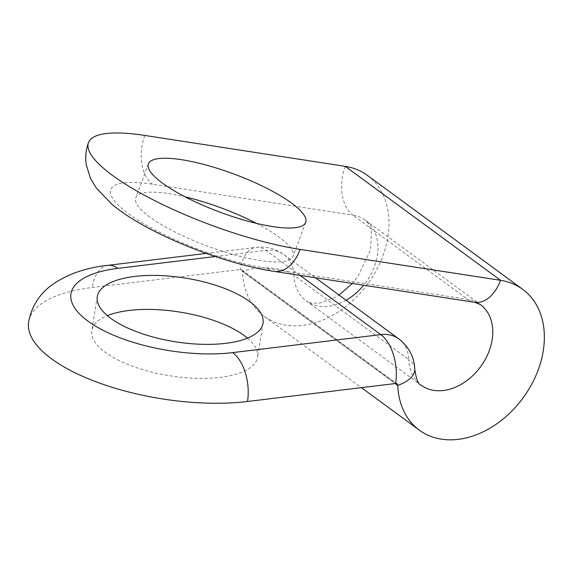 <?xml version="1.0" encoding="UTF-8"?>
<svg xmlns="http://www.w3.org/2000/svg" width="573" height="573" viewBox="0 0 573 573"><rect width="100%" height="100%" fill="white"/><g stroke="black" fill="none" stroke-linecap="round" stroke-linejoin="round"><path stroke-width="0.43" stroke-dasharray="2.87 2.15" d="M367.343 175.345A87.34 64.534 -53.7 0 1 367.708 283.943A87.34 64.534 -53.7 0 1 264.01 316.189A87.34 64.534 -53.7 0 1 242.408 271.43A3.109 2.299 126.3 0 0 241.641 269.833A3.109 2.299 126.3 0 0 240.259 269.503L92.146 287.503A142.978 54.915 9.1 0 0 28.65 321.818M247.479 338.149A83.923 32.231 -170.9 0 1 257.556 357.208A83.923 32.231 -170.9 0 1 220.29 377.349A83.923 32.231 -170.9 0 1 133.051 366.405A83.923 32.231 -170.9 0 1 91.838 330.592A83.923 32.231 -170.9 0 1 107.387 315.644M256.396 223.348A83.923 20.306 -159.6 0 1 278.908 236.993A83.923 20.306 -159.6 0 1 293.082 256.296A83.923 20.306 -159.6 0 1 207.347 246.075A83.923 20.306 -159.6 0 1 135.765 197.792A83.923 20.306 -159.6 0 1 185.065 196.818M215.269 256.532L265.979 250.372A40.404 29.86 -53.7 0 1 283.964 254.627A40.404 29.86 -53.7 0 1 293.963 275.334A37.295 18.422 -2.3 0 0 242.408 271.43L395.205 383.538M300.094 275.398L265.979 250.372A37.295 20.649 -96.9 0 0 256.024 247.35A37.295 20.649 -96.9 0 0 240.259 269.503L395.606 383.487M398.787 338.872A40.404 29.86 -53.7 0 1 408.778 359.579L293.963 275.334A50.044 36.98 -53.7 0 0 306.333 300.983L421.155 385.228A50.044 36.98 -53.7 0 1 408.778 359.579A37.295 18.422 -2.3 0 1 414.759 369.062M474.616 302.308A37.295 23.457 98.8 0 1 467.683 299.371L352.861 215.126A50.044 36.98 -53.7 0 1 365.538 220.29A50.044 36.98 -53.7 0 1 363.669 285.204M346.121 300.231A50.044 36.98 -53.7 0 1 306.333 300.983L311.203 303.045L319.197 303.153L335.735 297.065L339.015 295.016M345.218 166.335A37.295 23.457 98.8 0 0 352.861 215.126L152.475 184.22A105.676 25.563 20.4 0 0 128.674 213.822A105.676 25.563 20.4 0 0 267.297 268.472L467.683 299.371A50.044 36.98 -53.7 0 1 480.36 304.535L365.538 220.29L368.955 224.279L371.447 231.721L370.566 249.764L357.745 276.952L352.388 283.463M144.826 135.436A37.295 23.457 -81.2 0 0 152.475 184.22M274.223 271.409A37.295 23.457 98.8 0 1 267.297 268.472M107.91 265.342A37.295 20.649 -96.9 0 0 92.146 287.503M264.01 316.189L361.398 387.642M241.641 269.833L396.989 383.817M206.216 253.402L256.024 247.35C266.137 246.197 275.455 248.625 283.964 254.627L315.515 277.776M97.303 296.585L91.838 330.592M263.021 323.208L257.556 357.208M148.378 163.871L135.765 197.792M305.696 222.381L293.082 256.296"/><path stroke-width="0.86" d="M291.528 203.071A83.923 20.306 -159.6 0 1 305.696 222.381A83.923 20.306 -159.6 0 1 219.96 212.153A83.923 20.306 -159.6 0 1 148.378 163.871A83.923 20.306 -159.6 0 1 206.516 165.167A83.923 20.306 -159.6 0 1 291.528 203.071M345.218 166.335L500.566 280.312L300.173 249.413A142.978 34.588 -159.6 0 1 155.34 200.951A142.978 34.588 -159.6 0 1 88.486 142.584A142.978 34.588 -159.6 0 1 144.826 135.436L345.218 166.335A87.34 64.534 -53.7 0 1 367.343 175.345L522.691 289.329A87.34 64.534 -53.7 0 1 523.056 397.927A87.34 64.534 -53.7 0 1 419.357 430.165A87.34 64.534 -53.7 0 1 397.755 385.407A3.109 2.299 126.3 0 0 396.989 383.817A3.109 2.299 126.3 0 0 395.606 383.487L247.493 401.487A142.978 54.915 9.1 0 1 98.864 382.836A142.978 54.915 9.1 0 1 28.65 321.818C31.68 306.254 39.53 293.892 52.2 284.738C67.413 274.13 85.986 267.663 107.91 265.342A37.295 20.649 -96.9 0 1 117.866 268.372L215.269 256.532M300.173 249.413A37.295 23.457 98.8 0 1 274.223 271.409L474.616 302.308A37.295 23.457 98.8 0 0 500.566 280.312A87.34 64.534 -53.7 0 1 522.691 289.329M107.387 315.644A83.923 32.231 -170.9 0 1 244.077 335.47A83.923 32.231 -170.9 0 1 247.479 338.149M249.542 301.47A83.923 32.231 -170.9 0 1 263.021 323.208A83.923 32.231 -170.9 0 1 175.052 341.723A83.923 32.231 -170.9 0 1 97.303 296.585A83.923 32.231 -170.9 0 1 158.828 275.498A83.923 32.231 -170.9 0 1 249.542 301.47M185.065 196.818A83.923 20.306 -159.6 0 1 256.396 223.348M395.205 383.538L397.755 385.407A37.295 18.422 -2.3 0 0 414.759 369.062C414.129 356.778 408.807 346.715 398.787 338.872A40.404 29.86 -53.7 0 0 380.801 334.618L232.688 352.617A105.676 40.59 -170.9 0 1 87.913 321.109A105.676 40.59 -170.9 0 1 117.866 268.372M300.094 275.398L380.801 334.618A37.295 20.649 -96.9 0 1 395.606 383.487M363.669 285.204A50.044 36.98 -53.7 0 1 346.121 300.231M474.616 302.308L480.36 304.535A50.044 36.98 -53.7 0 1 480.575 366.756A50.044 36.98 -53.7 0 1 421.155 385.228C418.254 384.447 416.12 379.061 414.759 369.062M232.688 352.617A37.295 20.649 83.1 0 1 247.493 401.487M361.398 387.642L419.357 430.165M315.515 277.776L398.787 338.872M352.388 283.463L339.015 295.016M274.223 271.409C221.142 263.308 145.85 233.039 111.756 204.138L96.178 187.901L90.484 178.361L86.279 164.788C85.112 157.288 85.85 149.882 88.486 142.584M206.216 253.402L107.91 265.342"/></g></svg>
